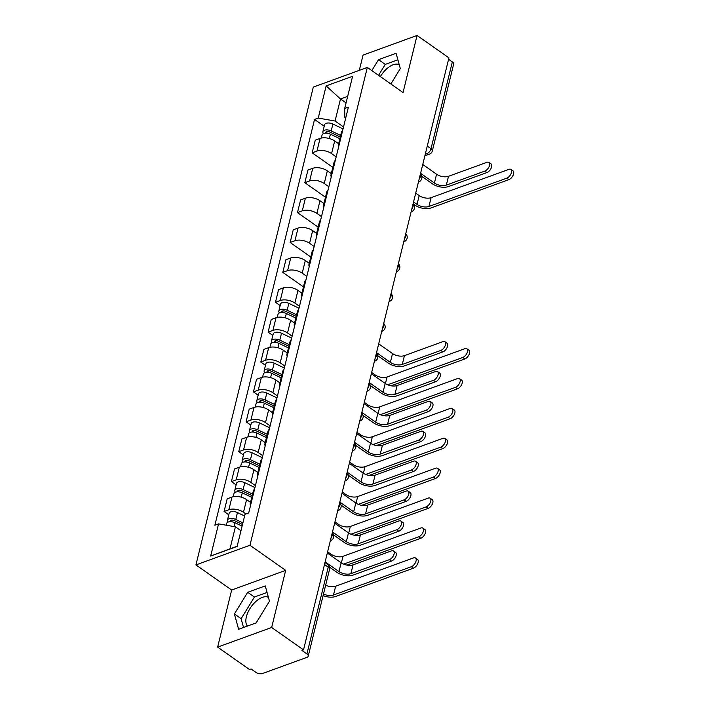 <?xml version="1.0" encoding="UTF-8"?>
<svg xmlns="http://www.w3.org/2000/svg" width="709" height="709" viewBox="0 0 709 709"><rect width="100%" height="100%" fill="white"/><g stroke="black" fill="none" stroke-linecap="round" stroke-linejoin="round"><path stroke-width="1.06" d="M380.378 76.607A17.902 9.341 125.1 0 1 399.238 64.723M247.406 626.082A17.902 9.341 125.1 0 1 246.377 616.795A17.902 9.341 125.1 0 1 256.02 601.338A17.902 9.341 125.1 0 1 268.419 597.35M217.636 647.113L271.653 627.474L303.523 649.878L448.939 57.854L417.06 35.45L403.04 92.542L367.324 67.435L313.307 87.083L195.941 564.913L231.657 590.021L217.636 647.113L249.506 669.526L251.083 668.95L256.046 672.442A4.591 2.349 -166.2 0 0 262.401 673.55L306.97 657.34A4.591 2.349 -166.2 0 0 308.22 656.179A4.591 2.349 -166.2 0 0 306.917 653.946L328.232 567.156A4.591 2.393 -54.9 0 0 327.726 564.541L324.961 562.6M417.06 35.45L363.052 55.098L359.303 70.351M271.653 627.474L285.674 570.373L249.958 545.265L367.324 67.435M303.523 649.878L301.945 650.454L306.917 653.946M448.584 59.29L452.333 61.922A4.591 2.349 13.8 0 1 453.636 64.165L432.322 150.955A4.591 2.349 -166.2 0 0 431.01 148.713L452.333 61.922M338.618 143.732L334.683 140.967A10.555 5.397 -166.2 0 0 320.069 138.423L315.266 140.169L312.164 152.816L316.967 151.061A10.555 5.397 13.8 0 1 331.582 153.614L336.181 156.849M342.66 130.491A10.555 5.397 -166.2 0 0 341.437 132.264L338.335 144.911A10.555 5.397 13.8 0 1 339.549 143.138M332.822 167.342L312.164 152.816M338.592 147.038A10.555 5.397 13.8 0 1 338.335 144.911M331.28 173.625L327.345 170.851A10.555 5.397 -166.2 0 0 312.731 168.308L307.928 170.054L304.826 182.7L309.629 180.955A10.555 5.397 13.8 0 1 324.235 183.498L328.843 186.733M335.313 160.385A10.555 5.397 -166.2 0 0 334.099 162.148L330.997 174.795A10.555 5.397 13.8 0 1 332.211 173.023M325.484 197.226L304.826 182.7M331.254 176.922A10.555 5.397 13.8 0 1 330.997 174.795M323.942 203.51L319.998 200.744A10.555 5.397 -166.2 0 0 305.393 198.201L300.589 199.947L297.479 212.594L302.282 210.839A10.555 5.397 13.8 0 1 316.896 213.391L321.496 216.626M327.975 190.269A10.555 5.397 -166.2 0 0 326.76 192.042L323.65 204.679A10.555 5.397 13.8 0 1 324.864 202.916M318.146 227.11L297.479 212.594M323.907 206.815A10.555 5.397 13.8 0 1 323.65 204.679M316.595 233.403L312.66 230.629A10.555 5.397 -166.2 0 0 298.046 228.085L293.242 229.831L290.141 242.478L294.944 240.732A10.555 5.397 13.8 0 1 309.558 243.276L314.158 246.51M320.636 220.162A10.555 5.397 -166.2 0 0 319.413 221.926L316.311 234.573A10.555 5.397 13.8 0 1 317.526 232.8M310.799 257.004L290.141 242.478M316.568 236.7A10.555 5.397 13.8 0 1 316.311 234.573M309.257 263.287L305.322 260.522A10.555 5.397 -166.2 0 0 290.708 257.979L285.904 259.724L282.802 272.362L287.606 270.616A10.555 5.397 13.8 0 1 302.211 273.169L306.82 276.404M313.289 250.047A10.555 5.397 -166.2 0 0 312.075 251.819L308.964 264.457A10.555 5.397 13.8 0 1 310.188 262.693M303.461 286.888L282.802 272.362M309.23 266.593A10.555 5.397 13.8 0 1 308.964 264.457M301.919 293.18L297.975 290.406A10.555 5.397 -166.2 0 0 283.37 287.863L278.566 289.609L275.455 302.256L280.259 300.51A10.555 5.397 13.8 0 1 294.873 303.053L299.473 306.288M305.951 279.931A10.555 5.397 -166.2 0 0 304.737 281.703L301.626 294.35A10.555 5.397 13.8 0 1 302.84 292.578M280.161 305.561L275.455 302.256M301.883 296.477A10.555 5.397 13.8 0 1 301.626 294.35M294.572 323.065L290.637 320.3A10.555 5.397 -166.2 0 0 276.023 317.747L271.219 319.502L268.117 332.14L272.921 330.394A10.555 5.397 13.8 0 1 287.535 332.938L292.135 336.181M298.604 309.824A10.555 5.397 -166.2 0 0 297.39 311.597L294.288 324.235A10.555 5.397 13.8 0 1 295.502 322.471M272.823 335.454L268.117 332.14M294.545 326.37A10.555 5.397 13.8 0 1 294.288 324.235M287.234 352.949L283.299 350.184A10.555 5.397 -166.2 0 0 268.684 347.64L263.881 349.386L260.77 362.033L265.574 360.287A10.555 5.397 13.8 0 1 280.188 362.831L284.796 366.066M291.266 339.708A10.555 5.397 -166.2 0 0 290.052 341.481L286.941 354.128A10.555 5.397 13.8 0 1 288.164 352.355M265.485 365.339L260.77 362.033M287.207 356.255A10.555 5.397 13.8 0 1 286.941 354.128M279.895 382.842L275.952 380.077A10.555 5.397 -166.2 0 0 261.346 377.525L256.543 379.28L253.432 391.917L258.236 390.172A10.555 5.397 13.8 0 1 272.85 392.715L277.449 395.959M283.928 369.602A10.555 5.397 -166.2 0 0 282.714 371.365L279.603 384.012A10.555 5.397 13.8 0 1 280.817 382.248M258.138 395.232L253.432 391.917M279.86 386.148A10.555 5.397 13.8 0 1 279.603 384.012M272.548 412.727L268.614 409.962A10.555 5.397 -166.2 0 0 253.999 407.418L249.196 409.164L246.094 421.811L250.897 420.065A10.555 5.397 13.8 0 1 265.503 422.608L270.111 425.843M276.581 399.486A10.555 5.397 -166.2 0 0 275.367 401.259L272.265 413.905A10.555 5.397 13.8 0 1 273.479 412.133M250.8 425.116L246.094 421.811M272.522 416.032A10.555 5.397 13.8 0 1 272.265 413.905M265.21 442.62L261.275 439.846A10.555 5.397 -166.2 0 0 246.661 437.302L241.858 439.048L238.747 451.695L243.55 449.949A10.555 5.397 13.8 0 1 258.165 452.493L262.773 455.736M269.243 429.379A10.555 5.397 -166.2 0 0 268.029 431.143L264.918 443.79A10.555 5.397 13.8 0 1 266.141 442.026M243.462 455.01L238.747 451.695M265.175 445.926A10.555 5.397 13.8 0 1 264.918 443.79M257.863 472.504L253.928 469.739A10.555 5.397 -166.2 0 0 239.314 467.196L234.519 468.941L231.409 481.588L236.212 479.842A10.555 5.397 13.8 0 1 250.826 482.386L255.426 485.621M261.905 459.264A10.555 5.397 -166.2 0 0 260.682 461.036L257.58 473.683A10.555 5.397 13.8 0 1 258.794 471.91M236.115 484.894L231.409 481.588M257.837 475.81A10.555 5.397 13.8 0 1 257.58 473.683M250.525 502.397L246.59 499.623A10.555 5.397 -166.2 0 0 231.976 497.08L227.172 498.826L224.071 511.473L228.874 509.727A10.555 5.397 13.8 0 1 243.479 512.27L245.872 513.954M254.558 489.157A10.555 5.397 -166.2 0 0 253.343 490.92L250.242 503.567A10.555 5.397 13.8 0 1 251.456 501.804M228.777 514.787L224.071 511.473M250.499 505.703A10.555 5.397 13.8 0 1 250.242 503.567M346.063 102.902L340.488 98.985L335.073 121.017L343.528 126.955M345.708 118.075L344.84 117.472L344.698 108.468L352.603 76.28L326.149 85.895L340.488 98.985L347.667 96.38M240.98 530.731L235.406 526.814L229.991 548.846L210.662 556.069L237.116 546.444L245.022 514.255L248.726 512.908L348.394 107.121L344.698 108.468M210.662 556.069L218.567 523.88L235.406 526.814M335.073 121.017L318.244 118.084L314.539 119.431L214.871 525.227L218.567 523.88M318.244 118.084L326.149 85.895M195.941 564.913L249.958 545.265M390.854 83.981L400.31 68.587L396.074 53.29L378.535 59.671L371.817 70.599M231.657 590.021L285.674 570.373M256.171 622.892L269.482 601.214L265.255 585.918L247.707 592.299L234.387 613.976L238.623 629.273L256.171 622.892M229.991 548.846L237.169 546.231M324.217 126.237L314.539 119.431M397.882 59.813L385.262 64.404L378.553 75.322M385.262 64.404L378.535 59.671M267.054 592.44L254.434 597.031L241.113 618.709L243.542 627.483M241.113 618.709L234.387 613.976M254.434 597.031L247.707 592.299M488.944 162.388L491.027 163.85A5.282 2.756 125.1 0 1 491.089 168.308A5.282 2.756 125.1 0 1 486.915 172.571L484.832 171.108A5.282 2.756 -54.9 0 0 489.006 166.845A5.282 2.756 -54.9 0 0 488.944 162.388A5.282 2.756 -54.9 0 0 486.994 162.299L448.496 176.302A8.605 4.396 13.8 0 1 436.576 174.228L422.741 164.497M421.758 176.319L432.366 183.782A11.592 5.92 -166.2 0 0 448.407 186.573L486.915 172.571M484.832 171.108L446.324 185.111A8.605 4.396 13.8 0 1 434.413 183.037L420.579 173.315M510.914 169.433L512.997 170.896A5.282 2.756 125.1 0 1 513.059 175.353A5.282 2.756 125.1 0 1 508.885 179.616L506.802 178.154A5.282 2.756 -54.9 0 0 510.976 173.891A5.282 2.756 -54.9 0 0 510.914 169.433A5.282 2.756 -54.9 0 0 508.965 169.345L431.09 197.66A8.605 4.396 13.8 0 1 419.179 195.587L415.704 193.149M340.267 137.041L329.765 132.025A2.756 1.409 -166.2 0 0 325.777 132.388A2.756 1.409 -166.2 0 0 325.954 133.141M340.657 135.446L331.192 130.926A5.734 2.933 -166.2 0 0 322.879 131.679A5.734 2.933 -166.2 0 0 323.481 133.549M343.05 128.878L332.884 124.022A5.734 2.933 -166.2 0 0 324.571 124.775L322.879 131.679M506.802 178.154L428.927 206.479A8.605 4.396 13.8 0 1 417.016 204.405L413.542 201.959M339.859 138.698L330.394 134.178A5.734 2.933 -166.2 0 0 322.081 134.932L321.31 138.069M413.09 203.82L414.969 205.149A11.592 5.92 -166.2 0 0 431.01 207.941L508.885 179.616M444.897 341.711L446.98 343.183A5.282 2.756 125.1 0 1 447.042 347.64A5.282 2.756 125.1 0 1 442.868 351.903L440.785 350.441A5.282 2.756 -54.9 0 0 444.96 346.169A5.282 2.756 -54.9 0 0 444.897 341.711A5.282 2.756 -54.9 0 0 442.948 341.623L404.44 355.634A8.605 4.396 13.8 0 1 392.529 353.552L378.695 343.83M377.702 355.652L388.319 363.114A11.592 5.92 -166.2 0 0 404.36 365.906L442.868 351.903M440.785 350.441L402.278 364.444A8.605 4.396 13.8 0 1 390.367 362.37L376.532 352.639M437.559 371.605L439.642 373.067A5.282 2.756 125.1 0 1 439.704 377.525A5.282 2.756 125.1 0 1 435.521 381.788L433.438 380.325A5.282 2.756 -54.9 0 0 437.621 376.062A5.282 2.756 -54.9 0 0 437.559 371.605A5.282 2.756 -54.9 0 0 435.601 371.516L397.102 385.519A8.605 4.396 13.8 0 1 385.191 383.445L371.356 373.714M370.364 385.536L380.981 392.999A11.592 5.92 -166.2 0 0 397.022 395.799L435.521 381.788M433.438 380.325L394.94 394.328A8.605 4.396 13.8 0 1 383.028 392.254L369.194 382.532M430.221 401.489L432.295 402.951A5.282 2.756 125.1 0 1 432.357 407.418A5.282 2.756 125.1 0 1 428.183 411.681L426.1 410.219A5.282 2.756 -54.9 0 0 430.274 405.947A5.282 2.756 -54.9 0 0 430.221 401.489A5.282 2.756 -54.9 0 0 428.263 401.4L389.764 415.403A8.605 4.396 13.8 0 1 377.853 413.329L364.018 403.607M363.026 415.43L373.634 422.892A11.592 5.92 -166.2 0 0 389.675 425.684L428.183 411.681M426.1 410.219L387.593 424.221A8.605 4.396 13.8 0 1 375.681 422.147L361.847 412.416M422.874 431.382L424.957 432.844A5.282 2.756 125.1 0 1 425.019 437.302A5.282 2.756 125.1 0 1 420.836 441.565L418.762 440.103A5.282 2.756 -54.9 0 0 422.936 435.84A5.282 2.756 -54.9 0 0 422.874 431.382A5.282 2.756 -54.9 0 0 420.924 431.294L382.417 445.296A8.605 4.396 13.8 0 1 370.506 443.222L356.671 433.491M355.679 445.314L366.296 452.776A11.592 5.92 -166.2 0 0 382.337 455.577L420.836 441.565M418.762 440.103L380.254 454.106A8.605 4.396 13.8 0 1 368.343 452.032L354.509 442.31M415.536 461.267L417.619 462.729A5.282 2.756 125.1 0 1 417.681 467.187A5.282 2.756 125.1 0 1 413.498 471.458L411.415 469.996A5.282 2.756 -54.9 0 0 415.598 465.724A5.282 2.756 -54.9 0 0 415.536 461.267A5.282 2.756 -54.9 0 0 413.577 461.178L375.079 475.181A8.605 4.396 13.8 0 1 363.168 473.107L349.333 463.385M348.341 475.207L358.958 482.669A11.592 5.92 -166.2 0 0 374.999 485.461L413.498 471.458M411.415 469.996L372.916 483.999A8.605 4.396 13.8 0 1 361.005 481.925L347.171 472.194M408.189 491.16L410.272 492.622A5.282 2.756 125.1 0 1 410.334 497.08A5.282 2.756 125.1 0 1 406.16 501.343L404.077 499.88A5.282 2.756 -54.9 0 0 408.251 495.618A5.282 2.756 -54.9 0 0 408.189 491.16A5.282 2.756 -54.9 0 0 406.239 491.071L367.741 505.074A8.605 4.396 13.8 0 1 355.829 503L341.995 493.269M341.002 505.092L351.611 512.554A11.592 5.92 -166.2 0 0 367.652 515.346L406.16 501.343M404.077 499.88L365.569 513.883A8.605 4.396 13.8 0 1 353.658 511.809L339.824 502.087M400.851 521.044L402.934 522.506A5.282 2.756 125.1 0 1 402.996 526.964A5.282 2.756 125.1 0 1 398.812 531.236L396.73 529.774A5.282 2.756 -54.9 0 0 400.913 525.502A5.282 2.756 -54.9 0 0 400.851 521.044A5.282 2.756 -54.9 0 0 398.901 520.955L360.394 534.958A8.605 4.396 13.8 0 1 348.482 532.884L334.648 523.162M333.655 534.985L344.273 542.447A11.592 5.92 -166.2 0 0 360.314 545.239L398.812 531.236M396.73 529.774L358.231 543.776A8.605 4.396 13.8 0 1 346.32 541.703L332.486 531.972M466.868 348.757L468.95 350.228A5.282 2.756 125.1 0 1 469.012 354.686A5.282 2.756 125.1 0 1 464.829 358.949L462.747 357.487A5.282 2.756 -54.9 0 0 466.93 353.215A5.282 2.756 -54.9 0 0 466.868 348.757A5.282 2.756 -54.9 0 0 464.918 348.668L387.043 376.993A8.605 4.396 13.8 0 1 375.132 374.919L371.658 372.482M296.22 316.374L285.718 311.357A2.756 1.409 -166.2 0 0 281.73 311.721A2.756 1.409 -166.2 0 0 281.907 312.474M296.61 314.769L287.145 310.25A5.734 2.933 -166.2 0 0 278.832 311.003A5.734 2.933 -166.2 0 0 279.435 312.882M299.003 308.211L288.838 303.355A5.734 2.933 -166.2 0 0 280.525 304.108L278.832 311.003M295.813 318.031L286.347 313.511A5.734 2.933 -166.2 0 0 278.025 314.264L277.254 317.402M391.058 385.785L464.829 358.949M462.747 357.487L387.672 384.792M459.529 378.65L461.612 380.113A5.282 2.756 125.1 0 1 461.665 384.57A5.282 2.756 125.1 0 1 457.491 388.833L455.408 387.371A5.282 2.756 -54.9 0 0 459.583 383.108A5.282 2.756 -54.9 0 0 459.529 378.65A5.282 2.756 -54.9 0 0 457.571 378.562L379.705 406.886A8.605 4.396 13.8 0 1 367.794 404.812L364.32 402.366M288.873 346.258L278.38 341.242A2.756 1.409 -166.2 0 0 274.383 341.605A2.756 1.409 -166.2 0 0 274.569 342.367M289.272 344.663L279.807 340.143A5.734 2.933 -166.2 0 0 271.485 340.896A5.734 2.933 -166.2 0 0 272.088 342.766M291.665 338.096L281.5 333.248A5.734 2.933 -166.2 0 0 273.178 334.001L271.485 340.896M288.466 347.915L279 343.395A5.734 2.933 -166.2 0 0 270.687 344.149L269.916 347.286M383.72 415.669L457.491 388.833M455.408 387.371L380.334 414.676M452.182 408.535L454.265 409.997A5.282 2.756 125.1 0 1 454.327 414.455A5.282 2.756 125.1 0 1 450.153 418.727L448.07 417.264A5.282 2.756 -54.9 0 0 452.245 412.993A5.282 2.756 -54.9 0 0 452.182 408.535A5.282 2.756 -54.9 0 0 450.233 408.446L372.358 436.771A8.605 4.396 13.8 0 1 360.447 434.697L356.981 432.26M281.535 376.151L271.033 371.135A2.756 1.409 -166.2 0 0 267.045 371.498A2.756 1.409 -166.2 0 0 267.222 372.252M281.925 374.547L272.46 370.027A5.734 2.933 -166.2 0 0 264.147 370.78A5.734 2.933 -166.2 0 0 264.749 372.659M284.318 367.989L274.153 363.132A5.734 2.933 -166.2 0 0 265.84 363.885L264.147 370.78M281.127 377.808L271.662 373.288A5.734 2.933 -166.2 0 0 263.349 374.042L262.578 377.179M376.373 445.562L450.153 418.727M448.07 417.264L372.996 444.57M444.844 438.428L446.927 439.89A5.282 2.756 125.1 0 1 446.989 444.348A5.282 2.756 125.1 0 1 442.806 448.611L440.723 447.149A5.282 2.756 -54.9 0 0 444.906 442.886A5.282 2.756 -54.9 0 0 444.844 438.428A5.282 2.756 -54.9 0 0 442.895 438.339L365.02 466.664A8.605 4.396 13.8 0 1 353.109 464.581L349.634 462.144M274.197 406.035L263.695 401.019A2.756 1.409 -166.2 0 0 259.707 401.383A2.756 1.409 -166.2 0 0 259.884 402.136M274.587 404.44L265.122 399.92A5.734 2.933 -166.2 0 0 256.809 400.674A5.734 2.933 -166.2 0 0 257.411 402.544M276.98 397.873L266.814 393.025A5.734 2.933 -166.2 0 0 258.501 393.779L256.809 400.674M273.789 407.693L264.324 403.173A5.734 2.933 -166.2 0 0 256.002 403.926L255.231 407.063M369.034 475.447L442.806 448.611M440.723 447.149L365.649 474.454M437.506 468.312L439.589 469.775A5.282 2.756 125.1 0 1 439.642 474.232A5.282 2.756 125.1 0 1 435.468 478.504L433.385 477.042A5.282 2.756 -54.9 0 0 437.559 472.77A5.282 2.756 -54.9 0 0 437.506 468.312A5.282 2.756 -54.9 0 0 435.548 468.224L357.682 496.548A8.605 4.396 13.8 0 1 345.77 494.474L342.296 492.037M266.85 435.92L256.357 430.912A2.756 1.409 -166.2 0 0 252.36 431.276A2.756 1.409 -166.2 0 0 252.546 432.029M267.249 434.325L257.784 429.805A5.734 2.933 -166.2 0 0 249.462 430.558A5.734 2.933 -166.2 0 0 250.064 432.437M269.642 427.766L259.476 422.91A5.734 2.933 -166.2 0 0 251.154 423.663L249.462 430.558M266.442 437.586L256.977 433.066A5.734 2.933 -166.2 0 0 248.664 433.819L247.893 436.957M361.696 505.331L435.468 478.504M433.385 477.042L358.311 504.347M430.159 498.205L432.242 499.668A5.282 2.756 125.1 0 1 432.304 504.126A5.282 2.756 125.1 0 1 428.13 508.388L426.047 506.926A5.282 2.756 -54.9 0 0 430.221 502.663A5.282 2.756 -54.9 0 0 430.159 498.205A5.282 2.756 -54.9 0 0 428.209 498.117L350.335 526.433A8.605 4.396 13.8 0 1 338.423 524.359L334.949 521.921M259.512 465.813L249.01 460.797A2.756 1.409 -166.2 0 0 245.022 461.16A2.756 1.409 -166.2 0 0 245.199 461.914M259.902 464.218L250.437 459.698A5.734 2.933 -166.2 0 0 242.123 460.451A5.734 2.933 -166.2 0 0 242.726 462.321M262.295 457.651L252.129 452.794A5.734 2.933 -166.2 0 0 243.816 453.556L242.123 460.451M259.104 467.47L249.639 462.95A5.734 2.933 -166.2 0 0 241.326 463.704L240.555 466.841M354.349 535.224L428.13 508.388M426.047 506.926L350.973 534.231M422.821 528.09L424.904 529.552A5.282 2.756 125.1 0 1 424.966 534.01A5.282 2.756 125.1 0 1 420.783 538.282L418.7 536.819A5.282 2.756 -54.9 0 0 422.883 532.548A5.282 2.756 -54.9 0 0 422.821 528.09A5.282 2.756 -54.9 0 0 420.871 528.001L342.996 556.326A8.605 4.396 13.8 0 1 331.085 554.252L327.611 551.806M252.174 495.697L241.672 490.69A2.756 1.409 -166.2 0 0 237.675 491.053A2.756 1.409 -166.2 0 0 237.861 491.807M252.564 494.102L243.098 489.582A5.734 2.933 -166.2 0 0 234.785 490.336A5.734 2.933 -166.2 0 0 235.379 492.214M254.956 487.544L244.791 482.687A5.734 2.933 -166.2 0 0 236.478 483.441L234.785 490.336M251.766 497.364L242.301 492.844A5.734 2.933 -166.2 0 0 233.979 493.597L233.208 496.734M347.011 565.108L420.783 538.282M418.7 536.819L343.626 564.125M393.513 550.937L395.595 552.4A5.282 2.756 125.1 0 1 395.649 556.857A5.282 2.756 125.1 0 1 391.474 561.12L389.392 559.658A5.282 2.756 -54.9 0 0 393.566 555.395A5.282 2.756 -54.9 0 0 393.513 550.937A5.282 2.756 -54.9 0 0 391.554 550.849L353.055 564.851A8.605 4.396 13.8 0 1 341.144 562.778L327.31 553.047M329.517 567.12L336.935 572.331A11.592 5.92 -166.2 0 0 352.976 575.123L391.474 561.12M389.392 559.658L350.893 573.661A8.605 4.396 13.8 0 1 338.982 571.587L325.147 561.865M415.483 557.983L417.566 559.445A5.282 2.756 125.1 0 1 417.619 563.903A5.282 2.756 125.1 0 1 413.444 568.166L411.362 566.704A5.282 2.756 -54.9 0 0 415.536 562.441A5.282 2.756 -54.9 0 0 415.483 557.983A5.282 2.756 -54.9 0 0 413.524 557.894L335.658 586.21A8.605 4.396 13.8 0 1 325.653 585.226M242.513 524.483L234.333 520.574A2.756 1.409 -166.2 0 0 230.336 520.938A2.756 1.409 -166.2 0 0 230.514 521.691M242.903 522.888L235.76 519.475A5.734 2.933 -166.2 0 0 227.438 520.229A5.734 2.933 -166.2 0 0 228.041 522.099M244.596 515.992L237.453 512.572A5.734 2.933 -166.2 0 0 229.131 513.325L227.438 520.229M242.106 526.14L234.954 522.728A5.734 2.933 -166.2 0 0 226.641 523.481L226.215 525.209M323.1 595.604A11.592 5.92 -166.2 0 0 335.57 596.491L413.444 568.166M411.362 566.704L333.487 595.028A8.605 4.396 13.8 0 1 323.481 594.045M331.085 537.661A4.591 2.393 -54.9 0 0 332.37 535.011A4.591 2.393 -54.9 0 0 332.264 532.867M338.432 507.777A4.591 2.393 -54.9 0 0 339.708 505.127A4.591 2.393 -54.9 0 0 339.611 502.973M345.77 477.884A4.591 2.393 -54.9 0 0 347.055 475.234A4.591 2.393 -54.9 0 0 346.949 473.089M353.109 447.999A4.591 2.393 -54.9 0 0 354.394 445.349A4.591 2.393 -54.9 0 0 354.287 443.196M360.456 418.106A4.591 2.393 -54.9 0 0 361.732 415.456A4.591 2.393 -54.9 0 0 361.634 413.312M367.794 388.222A4.591 2.393 -54.9 0 0 369.079 385.572A4.591 2.393 -54.9 0 0 368.972 383.418M375.132 358.329A4.591 2.393 -54.9 0 0 376.417 355.679A4.591 2.393 -54.9 0 0 376.311 353.534M382.479 328.444A4.591 2.393 -54.9 0 0 383.764 325.794A4.591 2.393 -54.9 0 0 383.658 323.641M389.817 298.56A4.591 2.393 -54.9 0 0 391.102 295.901A4.591 2.393 -54.9 0 0 390.996 293.756M397.155 268.667A4.591 2.393 -54.9 0 0 398.44 266.017A4.591 2.393 -54.9 0 0 398.334 263.872M404.502 238.782A4.591 2.393 -54.9 0 0 405.787 236.124A4.591 2.393 -54.9 0 0 405.681 233.979M411.84 208.889A4.591 2.393 -54.9 0 0 413.125 206.239A4.591 2.393 -54.9 0 0 413.019 204.095M419.187 179.005A4.591 2.393 -54.9 0 0 420.464 176.346A4.591 2.393 -54.9 0 0 420.366 174.201M425.249 154.296L426.924 153.693A4.591 2.393 -54.9 0 0 431.01 148.713L427.27 146.081M425.622 152.781L426.924 153.693A4.591 3.137 -110 0 0 429.432 154.172A4.591 4.591 0 0 0 432.322 150.955M243.479 512.27L246.59 499.623M250.826 482.386L253.928 469.739M258.165 452.493L261.275 439.846M265.503 422.608L268.614 409.962M272.85 392.715L275.952 380.077M280.188 362.831L283.299 350.184M287.535 332.938L290.637 320.3M294.873 303.053L297.975 290.406M302.211 273.169L305.322 260.522M309.558 243.276L312.66 230.629M316.896 213.391L319.998 200.744M324.235 183.498L327.345 170.851M331.582 153.614L334.683 140.967M236.212 479.842L239.314 467.196M243.55 449.949L246.661 437.302M250.897 420.065L253.999 407.418M258.236 390.172L261.346 377.525M265.574 360.287L268.684 347.64M272.921 330.394L276.023 317.747M280.259 300.51L283.37 287.863M287.606 270.616L290.708 257.979M294.944 240.732L298.046 228.085M302.282 210.839L305.393 198.201M309.629 180.955L312.731 168.308M316.967 151.061L320.069 138.423M228.874 509.727L231.976 497.08M418.47 181.912A4.591 3.137 70 0 0 418.886 181.805A4.591 4.591 0 0 0 420.393 174.086M411.123 211.805A4.591 3.137 70 0 0 411.548 211.699A4.591 4.591 0 0 0 413.046 203.97M403.784 241.689A4.591 3.137 70 0 0 404.201 241.583A4.591 4.591 0 0 0 405.708 233.864M396.446 271.582A4.591 3.137 70 0 0 396.863 271.476A4.591 4.591 0 0 0 398.369 263.748M389.099 301.467A4.591 3.137 70 0 0 389.525 301.36A4.591 4.591 0 0 0 391.022 293.641M381.761 331.36A4.591 3.137 70 0 0 382.178 331.254A4.591 4.591 0 0 0 383.684 323.526M374.423 361.244A4.591 3.137 70 0 0 374.839 361.138A4.591 4.591 0 0 0 376.346 353.419M367.076 391.138A4.591 3.137 70 0 0 367.492 391.031A4.591 4.591 0 0 0 368.999 383.303M359.738 421.022A4.591 3.137 70 0 0 360.154 420.916A4.591 4.591 0 0 0 361.661 413.196M352.4 450.915A4.591 3.137 70 0 0 352.816 450.809A4.591 4.591 0 0 0 354.323 443.081M345.053 480.799A4.591 3.137 70 0 0 345.469 480.693A4.591 4.591 0 0 0 346.976 472.974M337.714 510.684A4.591 3.137 70 0 0 338.131 510.577A4.591 4.591 0 0 0 339.638 502.858M330.367 540.577A4.591 3.137 70 0 0 330.793 540.471A4.591 4.591 0 0 0 332.291 532.751M324.492 564.524L328.232 567.156A4.591 2.349 -166.2 0 1 329.543 569.389A4.591 4.591 0 0 0 327.726 564.541M436.576 174.228L434.413 183.037M448.496 176.302L446.324 185.111M326.698 133.177L327.088 131.564M331.192 130.926L332.884 124.022M417.016 204.405L419.179 195.587M329.331 138.521L330.394 134.178M428.927 206.479L431.09 197.66M392.529 353.552L390.367 362.37M404.44 355.634L402.278 364.444M385.191 383.445L383.028 392.254M397.102 385.519L394.94 394.328M377.853 413.329L375.681 422.147M389.764 415.403L387.593 424.221M370.506 443.222L368.343 452.032M382.417 445.296L380.254 454.106M363.168 473.107L361.005 481.925M375.079 475.181L372.916 483.999M355.829 503L353.658 511.809M367.741 505.074L365.569 513.883M348.482 532.884L346.32 541.703M360.394 534.958L358.231 543.776M282.643 312.509L283.042 310.888M287.145 310.25L288.838 303.355M374.831 376.16L375.132 374.919M285.275 317.854L286.347 313.511M385.421 383.604L387.043 376.993M275.305 342.403L275.704 340.781M279.807 340.143L281.5 333.248M367.484 406.044L367.794 404.812M277.937 347.738L279 343.395M378.083 413.489L379.705 406.886M267.967 372.287L268.365 370.665M272.46 370.027L274.153 363.132M360.145 435.938L360.447 434.697M270.599 377.631L271.662 373.288M370.736 443.382L372.358 436.771M260.62 402.18L261.018 400.558M265.122 399.92L266.814 393.025M352.807 465.822L353.109 464.581M263.252 407.515L264.324 403.173M363.398 473.266L365.02 466.664M253.281 432.065L253.68 430.443M257.784 429.805L259.476 422.91M345.46 495.715L345.77 494.474M255.914 437.409L256.977 433.066M356.051 503.151L357.682 496.548M245.943 461.958L246.342 460.336M250.437 459.698L252.129 452.794M338.122 525.599L338.423 524.359M248.575 467.293L249.639 462.95M348.713 533.044L350.335 526.433M238.596 491.842L238.995 490.22M243.098 489.582L244.791 482.687M330.775 555.493L331.085 554.252M241.228 497.177L242.301 492.844M341.375 562.928L342.996 556.326M341.144 562.778L338.982 571.587M353.055 564.851L350.893 573.661M231.258 521.727L231.657 520.114M235.76 519.475L237.453 512.572M234.014 526.574L234.954 522.728M333.487 595.028L335.658 586.21M329.543 569.389L308.22 656.179M429.432 154.172L424.877 155.829"/></g></svg>
